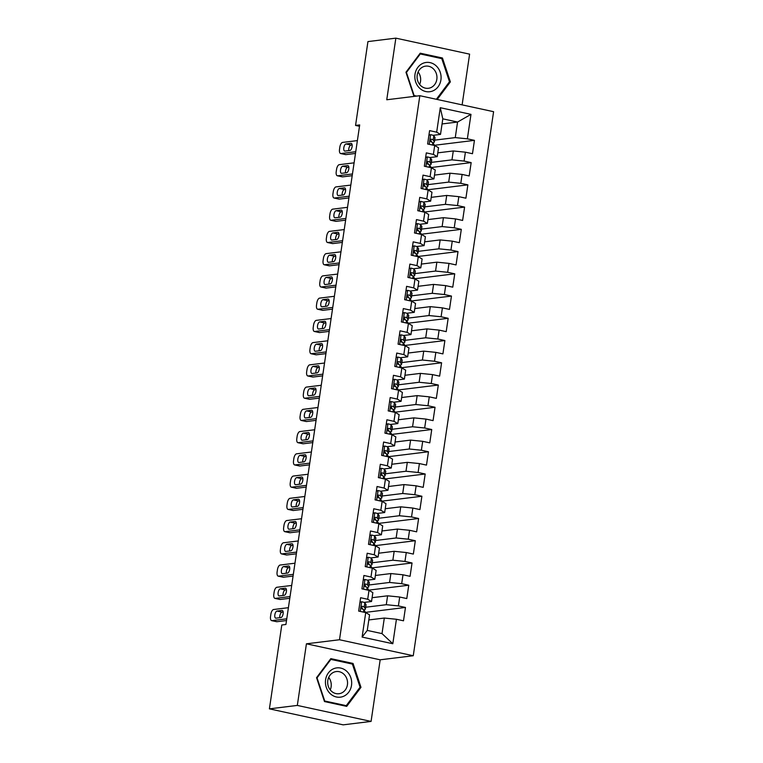 <?xml version="1.0" encoding="UTF-8"?>
<svg xmlns="http://www.w3.org/2000/svg" width="763" height="763" viewBox="0 0 763 763"><rect width="100%" height="100%" fill="white"/><g stroke="black" fill="none" stroke-linecap="round" stroke-linejoin="round"><path stroke-width="1.14" d="M462.12 104.865L469.607 54.144L395.854 38.15L367.938 41.584L355.558 125.437L359.487 126.286M413.26 655.741L493.594 111.694L419.841 95.699L339.497 639.747L413.26 655.741L380.174 659.804L306.421 643.81L297.322 705.422L371.076 721.416L380.174 659.804M371.076 721.416L343.159 724.85L269.406 708.856L297.322 705.422M392.811 643.734L362.11 637.076L365.725 612.613L369.559 614.844L367.261 630.419L382.015 633.614L392.811 643.734L396.426 619.27L403.503 620.805L405.468 607.453L398.391 605.927L399.707 597.028L406.784 598.564L408.758 585.211L401.681 583.676L402.988 574.787L410.065 576.323L412.039 562.97L404.962 561.434L406.278 552.536L413.355 554.072L415.32 540.729L408.243 539.193L409.559 530.295L416.636 531.83L418.61 518.487L411.534 516.952L412.85 508.053L419.927 509.589L421.891 496.246L414.814 494.71L416.131 485.812L423.207 487.347L425.182 474.004L418.105 472.469L419.412 463.57L426.488 465.106L428.463 451.763L421.386 450.227L422.702 441.329L429.779 442.864L431.744 429.521L424.667 427.986L425.983 419.087L433.06 420.623L435.034 407.28L427.957 405.744L429.264 396.846L436.341 398.381L438.315 385.029L431.238 383.493L432.554 374.604L439.631 376.14L441.596 362.787L434.519 361.252L435.835 352.363L442.912 353.889L444.886 340.546L437.809 339.01L439.126 330.112L446.202 331.647L448.167 318.305L441.09 316.769L442.406 307.87L449.483 309.406L451.458 296.063L444.381 294.528L445.687 285.629L452.764 287.165L454.738 273.822L447.662 272.286L448.978 263.388L456.055 264.923L458.019 251.58L450.943 250.045L452.259 241.146L459.336 242.682L461.31 229.339L454.233 227.803L455.54 218.905L462.616 220.44L464.591 207.097L457.514 205.562L458.83 196.663L465.907 198.199L467.872 184.846L460.795 183.32L462.111 174.422L469.188 175.957L471.162 162.605L464.085 161.069L465.401 152.18L472.478 153.716L474.443 140.363L433.909 145.352L433.994 144.636A17.358 2.356 8.4 0 0 433.909 144.331L433.766 145.313M442.054 123.949L457.562 122.042L470.981 114.364L440.28 107.707L436.674 132.171L429.598 130.635L427.623 143.988L434.7 145.514L433.384 154.412L426.307 152.877L424.342 166.229L431.419 167.765L430.103 176.654L423.026 175.128L421.052 188.471L428.129 190.006L426.813 198.905L419.736 197.369L417.771 210.712L424.848 212.248L423.532 221.146L416.455 219.61L414.481 232.953L421.558 234.489L420.251 243.387L413.174 241.852L411.2 255.195L418.277 256.73L416.96 265.629L409.884 264.093L407.919 277.436L414.996 278.972L413.68 287.87L406.603 286.335L404.628 299.678L411.705 301.213L410.399 310.112L403.322 308.576L401.348 321.919L408.424 323.455L407.108 332.353L400.031 330.818L398.067 344.161L405.143 345.696L403.827 354.595L396.75 353.059L394.776 366.412L401.853 367.947L400.537 376.836L393.46 375.301L391.495 388.653L398.572 390.189L397.256 399.078L390.179 397.552L388.205 410.895L395.282 412.43L393.975 421.329L386.898 419.793L384.924 433.136L392.001 434.672L390.685 443.57L383.608 442.035L381.643 455.377L388.72 456.913L387.404 465.811L380.327 464.276L378.353 477.619L385.429 479.154L384.123 488.053L377.046 486.517L375.072 499.86L382.149 501.396L380.832 510.294L373.756 508.759L371.791 522.102L378.868 523.637L377.551 532.536L370.475 531L368.5 544.343L375.577 545.879L374.261 554.777L367.184 553.242L365.219 566.594L372.296 568.12L370.98 577.019L363.903 575.483L361.929 588.836L369.006 590.371L367.699 599.26L360.622 597.725L358.648 611.077L365.725 612.613M470.981 114.364L467.366 138.828L474.443 140.363M269.406 708.856L281.785 625.002L285.925 624.487L359.697 124.922L355.558 125.437M437.781 152.858L453.289 150.96L451.973 159.849L431.372 162.385M465.401 152.18L453.289 150.96M464.085 161.069L451.973 159.849M440.28 107.707L442.807 118.837L440.509 134.412L433.05 135.328M436.674 132.171L440.509 134.412M434.5 175.099L450.008 173.201L448.692 182.099L428.091 184.627M462.111 174.422L450.008 173.201M460.795 183.32L448.692 182.099M434.7 145.514L438.534 147.755L437.228 156.653L429.769 157.569M433.384 154.412L437.228 156.653M431.219 197.35L446.717 195.442L445.411 204.341L424.8 206.868M458.83 196.663L446.717 195.442M457.514 205.562L445.411 204.341M431.419 167.765L435.253 169.996L433.937 178.895L426.488 179.81M430.103 176.654L433.937 178.895M427.929 219.591L443.437 217.684L442.12 226.582L421.519 229.11M455.54 218.905L443.437 217.684M454.233 227.803L442.12 226.582M428.129 190.006L431.972 192.238L430.656 201.136L423.198 202.052M426.813 198.905L430.656 201.136M424.648 241.833L440.156 239.925L438.839 248.824L418.238 251.351M452.259 241.146L440.156 239.925M450.943 250.045L438.839 248.824M424.848 212.248L428.682 214.479L427.366 223.378L419.917 224.293M423.532 221.146L427.366 223.378M421.357 264.074L436.865 262.167L435.549 271.065L414.948 273.593M448.978 263.388L436.865 262.167M447.662 272.286L435.549 271.065M421.558 234.489L425.401 236.73L424.085 245.619L416.627 246.535M420.251 243.387L424.085 245.619M418.076 286.316L433.584 284.408L432.268 293.307L411.667 295.834M445.687 285.629L433.584 284.408M444.381 294.528L432.268 293.307M418.277 256.73L422.111 258.972L420.804 267.861L413.346 268.786M416.96 265.629L420.804 267.861M414.795 308.557L430.294 306.65L428.987 315.548L408.377 318.085M442.406 307.87L430.294 306.65M441.09 316.769L428.987 315.548M414.996 278.972L418.83 281.213L417.514 290.112L410.065 291.027M413.68 287.87L417.514 290.112M411.505 330.799L427.013 328.891L425.697 337.79L405.096 340.327M439.126 330.112L427.013 328.891M437.809 339.01L425.697 337.79M411.705 301.213L415.549 303.455L414.233 312.353L406.774 313.269M410.399 310.112L414.233 312.353M408.224 353.04L423.732 351.133L422.416 360.031L401.815 362.568M435.835 352.363L423.732 351.133M434.519 361.252L422.416 360.031M408.424 323.455L412.258 325.696L410.952 334.595L403.493 335.51M407.108 332.353L410.952 334.595M404.943 375.282L420.442 373.384L419.135 382.273L398.524 384.81M432.554 374.604L420.442 373.384M431.238 383.493L419.135 382.273M405.143 345.696L408.978 347.938L407.661 356.836L400.213 357.752M403.827 354.595L407.661 356.836M401.653 397.523L417.161 395.625L415.845 404.524L395.244 407.051M429.264 396.846L417.161 395.625M427.957 405.744L415.845 404.524M401.853 367.947L405.697 370.179L404.38 379.077L396.922 379.993M400.537 376.836L404.38 379.077M398.372 419.774L413.88 417.866L412.564 426.765L391.963 429.292M425.983 419.087L413.88 417.866M424.667 427.986L412.564 426.765M398.572 390.189L402.406 392.42L401.09 401.319L393.641 402.235M397.256 399.078L401.09 401.319M395.081 442.015L410.589 440.108L409.273 449.006L388.672 451.534M422.702 441.329L410.589 440.108M421.386 450.227L409.273 449.006M395.282 412.43L399.125 414.662L397.809 423.56L390.351 424.476M393.975 421.329L397.809 423.56M391.8 464.257L407.308 462.349L405.992 471.248L385.391 473.775M419.412 463.57L407.308 462.349M418.105 472.469L405.992 471.248M392.001 434.672L395.835 436.903L394.528 445.802L387.07 446.717M390.685 443.57L394.528 445.802M388.52 486.498L404.018 484.591L402.711 493.489L382.101 496.017M416.131 485.812L404.018 484.591M414.814 494.71L402.711 493.489M388.72 456.913L392.554 459.154L391.238 468.043L383.789 468.959M387.404 465.811L391.238 468.043M385.229 508.74L400.737 506.832L399.421 515.731L378.82 518.258M412.85 508.053L400.737 506.832M411.534 516.952L399.421 515.731M385.429 479.154L389.273 481.396L387.957 490.285L380.499 491.21M384.123 488.053L387.957 490.285M381.948 530.981L397.456 529.074L396.14 537.972L375.539 540.509M409.559 530.295L397.456 529.074M408.243 539.193L396.14 537.972M382.149 501.396L385.983 503.637L384.676 512.536L377.218 513.451M380.832 510.294L384.676 512.536M378.667 553.223L394.166 551.315L392.859 560.214L372.249 562.751M406.278 552.536L394.166 551.315M404.962 561.434L392.859 560.214M378.868 523.637L382.702 525.879L381.386 534.777L373.937 535.693M377.551 532.536L381.386 534.777M375.377 575.464L390.885 573.566L389.569 582.455L368.968 584.992M402.988 574.787L390.885 573.566M401.681 583.676L389.569 582.455M375.577 545.879L379.421 548.12L378.105 557.019L370.646 557.934M374.261 554.777L378.105 557.019M372.096 597.706L387.604 595.808L386.288 604.697L365.687 607.234M399.707 597.028L387.604 595.808M398.391 605.927L386.288 604.697M372.296 568.12L376.13 570.362L374.814 579.26L367.365 580.176M370.98 577.019L374.814 579.26M368.806 619.947L384.314 618.049L382.015 633.614M396.426 619.27L384.314 618.049M369.006 590.371L372.849 592.603L371.533 601.502L364.075 602.417M367.699 599.26L371.533 601.502M306.421 643.81L339.497 639.747M395.854 38.15L386.755 99.762L419.841 95.699M434.652 140.144L455.263 137.607L457.562 122.042L442.807 118.837M362.11 637.076L367.261 630.419M467.366 138.828L455.263 137.607M330.827 658.631L316.55 677.687L324.485 701.559L346.698 706.376L360.975 687.32L353.04 663.448L330.827 658.631M437.209 99.467L450.38 81.879L442.445 58.007L420.232 53.191L405.954 72.247L413.889 96.119L414.795 96.319M405.468 607.453L364.933 612.441M408.758 585.211L368.214 590.2L368.3 589.484A17.358 2.356 8.4 0 0 368.214 589.179L368.071 590.161M412.039 562.97L371.505 567.949L371.591 567.243A17.358 2.356 8.4 0 0 371.505 566.938L371.352 567.92M415.32 540.729L374.786 545.707L374.871 545.001A17.358 2.356 8.4 0 0 374.786 544.696L374.643 545.679M418.61 518.487L378.076 523.466L378.152 522.76A17.358 2.356 8.4 0 0 378.066 522.455L377.923 523.437M421.891 496.246L381.357 501.224L381.443 500.518A17.358 2.356 8.4 0 0 381.357 500.213L381.214 501.196M425.182 474.004L384.638 478.983M428.463 451.763L387.928 456.741M431.744 429.521L391.209 434.5M435.034 407.28L394.49 412.258L394.576 411.543A17.358 2.356 8.4 0 0 394.49 411.247L394.347 412.22M438.315 385.029L397.781 390.017M441.596 362.787L401.061 367.776L401.147 367.06A17.358 2.356 8.4 0 0 401.061 366.755L400.918 367.737M444.886 340.546L404.352 345.525L404.428 344.819A17.358 2.356 8.4 0 0 404.342 344.514L404.199 345.496M448.167 318.305L407.633 323.283L407.719 322.577A17.358 2.356 8.4 0 0 407.633 322.272L407.49 323.254M451.458 296.063L410.914 301.042M454.738 273.822L414.204 278.8M458.019 251.58L417.485 256.559M461.31 229.339L420.766 234.317M464.591 207.097L424.056 212.076L424.142 211.361A17.358 2.356 8.4 0 0 424.056 211.065L423.904 212.038M467.872 184.846L427.337 189.834L427.423 189.119A17.358 2.356 8.4 0 0 427.337 188.823L427.194 189.796M471.162 162.605L430.628 167.593L430.704 166.878A17.358 2.356 8.4 0 0 430.618 166.572L430.475 167.555M350.808 663.724L353.04 663.448M359.888 687.453L360.975 687.32M440.213 58.284L442.445 58.007M449.283 82.013L450.38 81.879M286.764 618.812L271.952 620.634A4.54 1.993 -77.8 0 1 271.647 620.624A4.54 1.993 -77.8 0 1 270.541 616.437L270.865 614.215A4.54 1.993 -77.8 0 1 273.593 609.513L288.404 607.691M271.647 620.624L276.626 621.702A4.54 1.993 102.2 0 0 276.931 621.711L286.506 620.538M359.983 602.064L361.748 601.759A6.018 0.82 8.4 0 1 364.828 602.856L365.954 604.534A17.358 2.356 8.4 0 1 366.04 604.83L365.41 609.055A17.358 2.356 -171.6 0 0 365.324 608.76L364.209 607.081A6.018 0.82 -171.6 0 0 362.492 606.327L362.187 606.308M361.748 601.759L359.936 602.331M361.404 606.852L362.425 608.378A14.411 1.955 8.4 0 1 362.492 608.626A14.411 1.955 8.4 0 1 362.091 608.998A6.018 0.82 8.4 0 1 363.817 609.751L364.933 611.421A17.358 2.356 8.4 0 1 365.019 611.726L364.914 612.431M275.968 618.173A3.634 1.593 102.2 0 1 275.72 618.164A3.634 1.593 102.2 0 1 274.88 614.549A3.634 1.593 102.2 0 1 277.017 611.058L281.986 610.448A3.634 1.593 102.2 0 1 282.224 610.457A3.634 1.593 102.2 0 1 283.063 614.072A3.634 1.593 102.2 0 1 280.927 617.563L275.968 618.173M363.837 609.78A17.358 2.356 -171.6 0 0 365.41 609.055M361.872 606.404L362.492 606.327C360.994 606.862 360.861 607.758 362.101 608.998M279.792 617.706A3.634 1.593 102.2 0 1 280.298 614.12A3.634 1.593 102.2 0 1 282.005 612.136L283.149 612.002M290.045 596.571L275.233 598.392A4.54 1.993 -77.8 0 1 274.928 598.383A4.54 1.993 -77.8 0 1 273.822 594.196L274.155 591.974A4.54 1.993 -77.8 0 1 276.874 587.272L291.685 585.45M274.928 598.383L279.916 599.46A4.54 1.993 102.2 0 0 280.221 599.47L289.787 598.297M363.264 579.823L365.038 579.518A6.018 0.82 8.4 0 1 368.119 580.605L369.235 582.283A17.358 2.356 8.4 0 1 369.321 582.589L368.701 586.814A17.358 2.356 -171.6 0 0 368.615 586.518L367.489 584.84A6.018 0.82 -171.6 0 0 365.782 584.086L365.467 584.067M365.038 579.518L363.226 580.09M279.248 595.932A3.634 1.593 102.2 0 1 279.01 595.922A3.634 1.593 102.2 0 1 278.171 592.307A3.634 1.593 102.2 0 1 280.307 588.817L285.267 588.206A3.634 1.593 102.2 0 1 285.515 588.216A3.634 1.593 102.2 0 1 286.354 591.83A3.634 1.593 102.2 0 1 284.217 595.321L279.248 595.932M367.117 587.539A17.358 2.356 -171.6 0 0 368.701 586.814M364.695 584.611L365.706 586.137A14.411 1.955 8.4 0 1 365.782 586.385A14.411 1.955 8.4 0 1 365.382 586.757A6.018 0.82 8.4 0 1 367.098 587.5L368.214 589.179M365.153 584.162L365.782 584.086C364.285 584.62 364.151 585.507 365.382 586.757M283.073 595.464A3.634 1.593 102.2 0 1 283.578 591.878A3.634 1.593 102.2 0 1 285.286 589.894L286.43 589.761M293.335 574.329L278.524 576.151A4.54 1.993 -77.8 0 1 278.218 576.141A4.54 1.993 -77.8 0 1 277.112 571.954L277.436 569.732A4.54 1.993 -77.8 0 1 280.164 565.03L294.976 563.208M278.218 576.141L283.197 577.219A4.54 1.993 102.2 0 0 283.502 577.229L293.078 576.055M366.545 557.581L368.319 557.276A6.018 0.82 8.4 0 1 371.4 558.363L372.516 560.042A17.358 2.356 8.4 0 1 372.602 560.347L371.982 564.572A17.358 2.356 -171.6 0 0 371.896 564.267L370.78 562.589A6.018 0.82 -171.6 0 0 369.063 561.845L368.748 561.826M368.319 557.276L366.507 557.848M282.539 573.69A3.634 1.593 102.2 0 1 282.291 573.681A3.634 1.593 102.2 0 1 281.452 570.066A3.634 1.593 102.2 0 1 283.588 566.575L288.548 565.965A3.634 1.593 102.2 0 1 288.796 565.974A3.634 1.593 102.2 0 1 289.635 569.589A3.634 1.593 102.2 0 1 287.498 573.08L282.539 573.69M370.408 565.297A17.358 2.356 -171.6 0 0 371.982 564.572M367.976 562.369L368.987 563.895A14.411 1.955 8.4 0 1 369.063 564.143A14.411 1.955 8.4 0 1 368.663 564.515A6.018 0.82 8.4 0 1 370.379 565.259L371.505 566.938M368.434 561.921L369.063 561.845C367.566 562.379 367.432 563.266 368.672 564.515M286.354 573.223A3.634 1.593 102.2 0 1 286.869 569.637A3.634 1.593 102.2 0 1 288.576 567.653L289.711 567.51M333.927 668.607A14.755 13.105 83 0 0 326.268 687.329A14.755 13.105 83 0 0 343.188 696.457A14.755 13.105 83 0 0 350.846 677.735A14.755 13.105 83 0 0 333.927 668.607M334.108 672.098A11.168 9.919 83 0 0 327.976 685.079A11.168 9.919 83 0 0 338.972 693.729A11.168 9.919 83 0 0 341.118 693.185A11.168 9.919 83 0 0 347.251 680.215A11.168 9.919 83 0 0 336.254 671.564A11.168 9.919 83 0 0 334.108 672.098M360.079 687.196L346.249 705.661L324.723 700.997L317.036 677.859L330.865 659.404L352.392 664.068L360.079 687.196M344.428 705.88L346.249 705.661M330.188 659.48L330.865 659.404M330.236 689.876A11.168 9.919 83 0 0 328.7 677.42M423.331 63.167A14.755 13.105 83 0 0 415.673 81.889A14.755 13.105 83 0 0 432.592 91.016A14.755 13.105 83 0 0 440.251 72.294A14.755 13.105 83 0 0 423.331 63.167M423.513 66.667A11.168 9.919 83 0 0 417.38 79.638A11.168 9.919 83 0 0 428.377 88.289A11.168 9.919 83 0 0 430.523 87.755A11.168 9.919 83 0 0 436.655 74.774A11.168 9.919 83 0 0 425.659 66.123A11.168 9.919 83 0 0 423.513 66.667M416.617 96.09L414.128 95.556L406.441 72.428L420.27 53.963L441.787 58.627L449.483 81.755L436.36 99.276M419.593 54.039L420.27 53.963M419.64 84.435A11.168 9.919 83 0 0 418.105 71.98M296.616 552.088L281.805 553.909A4.54 1.993 -77.8 0 1 281.499 553.89A4.54 1.993 -77.8 0 1 280.393 549.713L280.727 547.491A4.54 1.993 -77.8 0 1 283.445 542.789L298.257 540.967M281.499 553.89L286.487 554.978A4.54 1.993 102.2 0 0 286.793 554.987L296.359 553.814M369.836 535.34L371.6 535.035A6.018 0.82 8.4 0 1 374.681 536.122L375.806 537.801A17.358 2.356 8.4 0 1 375.892 538.106L375.262 542.331A17.358 2.356 -171.6 0 0 375.177 542.026L374.061 540.347A6.018 0.82 -171.6 0 0 372.344 539.603L372.039 539.575M371.6 535.035L369.797 535.607M285.82 551.449A3.634 1.593 102.2 0 1 285.581 551.439A3.634 1.593 102.2 0 1 284.742 547.824A3.634 1.593 102.2 0 1 286.869 544.334L291.838 543.723A3.634 1.593 102.2 0 1 292.076 543.733A3.634 1.593 102.2 0 1 292.916 547.348A3.634 1.593 102.2 0 1 290.789 550.838L285.82 551.449M373.689 543.056A17.358 2.356 -171.6 0 0 375.262 542.331M371.266 540.128L372.277 541.654A14.411 1.955 8.4 0 1 372.344 541.902A14.411 1.955 8.4 0 1 371.953 542.274A6.018 0.82 8.4 0 1 373.67 543.018L374.786 544.696M371.724 539.679L372.344 539.603C370.847 540.137 370.723 541.024 371.953 542.274M289.644 550.981A3.634 1.593 102.2 0 1 290.15 547.395A3.634 1.593 102.2 0 1 291.857 545.411L293.002 545.268M299.897 529.846L285.085 531.668A4.54 1.993 -77.8 0 1 284.78 531.649A4.54 1.993 -77.8 0 1 283.674 527.471L284.008 525.249A4.54 1.993 -77.8 0 1 286.735 520.547L301.538 518.726M284.78 531.649L289.768 532.736A4.54 1.993 102.2 0 0 290.074 532.746L299.649 531.573M373.117 513.098L374.891 512.793A6.018 0.82 8.4 0 1 377.971 513.88L379.087 515.559A17.358 2.356 8.4 0 1 379.173 515.864L378.553 520.089A17.358 2.356 -171.6 0 0 378.467 519.784L377.342 518.106A6.018 0.82 -171.6 0 0 375.634 517.362L375.32 517.333M374.891 512.793L373.078 513.365M289.11 529.207A3.634 1.593 102.2 0 1 288.862 529.198A3.634 1.593 102.2 0 1 288.023 525.583A3.634 1.593 102.2 0 1 290.159 522.092L295.119 521.482A3.634 1.593 102.2 0 1 295.367 521.491A3.634 1.593 102.2 0 1 296.206 525.106A3.634 1.593 102.2 0 1 294.07 528.597L289.11 529.207M374.547 517.886L375.558 519.403A14.411 1.955 8.4 0 1 375.634 519.66A14.411 1.955 8.4 0 1 375.234 520.032A6.018 0.82 8.4 0 1 376.951 520.776A17.358 2.356 -171.6 0 0 378.553 520.089M376.598 523.151L376.951 520.776L378.066 522.455M375.005 517.438L375.634 517.362C374.137 517.896 374.004 518.783 375.234 520.032M292.925 528.74A3.634 1.593 102.2 0 1 293.431 525.154A3.634 1.593 102.2 0 1 295.138 523.17L296.282 523.027M303.188 507.605L288.376 509.426A4.54 1.993 -77.8 0 1 288.071 509.407A4.54 1.993 -77.8 0 1 286.964 505.23L287.289 503.008A4.54 1.993 -77.8 0 1 290.016 498.306L304.828 496.484M288.071 509.407L293.049 510.495A4.54 1.993 102.2 0 0 293.354 510.504L302.93 509.331M376.397 490.847L378.171 490.552A6.018 0.82 8.4 0 1 381.252 491.639L382.377 493.318A17.358 2.356 8.4 0 1 382.463 493.623L381.834 497.848A17.358 2.356 -171.6 0 0 381.748 497.543L380.632 495.864A6.018 0.82 -171.6 0 0 378.915 495.12L378.601 495.092M378.171 490.552L376.359 491.124M292.391 506.966A3.634 1.593 102.2 0 1 292.143 506.956A3.634 1.593 102.2 0 1 291.304 503.342A3.634 1.593 102.2 0 1 293.44 499.851L298.4 499.24A3.634 1.593 102.2 0 1 298.648 499.25A3.634 1.593 102.2 0 1 299.487 502.865A3.634 1.593 102.2 0 1 297.351 506.355L292.391 506.966M380.26 498.573A17.358 2.356 -171.6 0 0 381.834 497.848M377.828 495.645L378.849 497.161A14.411 1.955 8.4 0 1 378.915 497.419A14.411 1.955 8.4 0 1 378.515 497.781M378.295 495.197L378.915 495.12C377.418 495.654 377.284 496.541 378.524 497.791A6.018 0.82 8.4 0 1 380.232 498.535L381.357 500.213M296.216 506.498A3.634 1.593 102.2 0 1 296.721 502.912A3.634 1.593 102.2 0 1 298.428 500.929L299.563 500.786M306.468 485.363L291.657 487.185A4.54 1.993 -77.8 0 1 291.352 487.166A4.54 1.993 -77.8 0 1 290.245 482.989L290.579 480.766A4.54 1.993 -77.8 0 1 293.297 476.055L308.109 474.243M291.352 487.166L296.34 488.253A4.54 1.993 102.2 0 0 296.645 488.263L306.211 487.09M379.688 468.606L381.462 468.31A6.018 0.82 8.4 0 1 384.542 469.398L385.658 471.076A17.358 2.356 8.4 0 1 385.744 471.381L385.115 475.607A17.358 2.356 -171.6 0 0 385.029 475.301L383.913 473.623A6.018 0.82 -171.6 0 0 382.196 472.879L381.891 472.85M381.462 468.31L379.65 468.883M381.119 473.403L382.129 474.92A14.411 1.955 8.4 0 1 382.196 475.177A14.411 1.955 8.4 0 1 381.805 475.54A6.018 0.82 8.4 0 1 383.522 476.293L384.638 477.972A17.358 2.356 8.4 0 1 384.724 478.277L384.619 478.983M295.672 484.724A3.634 1.593 102.2 0 1 295.434 484.715A3.634 1.593 102.2 0 1 294.594 481.1A3.634 1.593 102.2 0 1 296.731 477.6L301.69 476.989A3.634 1.593 102.2 0 1 301.929 477.009A3.634 1.593 102.2 0 1 302.768 480.623A3.634 1.593 102.2 0 1 300.641 484.114L295.672 484.724M383.541 476.331A17.358 2.356 -171.6 0 0 385.115 475.607M381.576 472.955L382.196 472.879C380.699 473.413 380.575 474.3 381.805 475.54M299.497 484.247A3.634 1.593 102.2 0 1 300.002 480.671A3.634 1.593 102.2 0 1 301.709 478.687L302.854 478.544M309.749 463.122L294.938 464.934A4.54 1.993 -77.8 0 1 294.632 464.925A4.54 1.993 -77.8 0 1 293.536 460.747L293.86 458.515A4.54 1.993 -77.8 0 1 296.588 453.813L311.399 452.001M294.632 464.925L299.621 466.002A4.54 1.993 102.2 0 0 299.926 466.021L309.501 464.839M382.969 446.365L384.743 446.069A6.018 0.82 8.4 0 1 387.823 447.156L388.939 448.835A17.358 2.356 8.4 0 1 389.025 449.14L388.405 453.365A17.358 2.356 -171.6 0 0 388.319 453.06L387.194 451.381A6.018 0.82 -171.6 0 0 385.487 450.637L385.172 450.609M384.743 446.069L382.931 446.641M384.399 451.162L385.41 452.678A14.411 1.955 8.4 0 1 385.487 452.936A14.411 1.955 8.4 0 1 385.086 453.298A6.018 0.82 8.4 0 1 386.803 454.052L387.928 455.73A17.358 2.356 8.4 0 1 388.014 456.036L387.909 456.732M298.962 462.483A3.634 1.593 102.2 0 1 298.714 462.473A3.634 1.593 102.2 0 1 297.875 458.849A3.634 1.593 102.2 0 1 300.012 455.358L304.971 454.748A3.634 1.593 102.2 0 1 305.219 454.758A3.634 1.593 102.2 0 1 306.058 458.382A3.634 1.593 102.2 0 1 303.922 461.873L298.962 462.483M386.831 454.09A17.358 2.356 -171.6 0 0 388.405 453.365M384.857 450.714L385.487 450.637C383.989 451.171 383.856 452.058 385.096 453.298M302.777 462.006A3.634 1.593 102.2 0 1 303.283 458.429A3.634 1.593 102.2 0 1 304.99 456.446L306.135 456.303M313.04 440.88L298.228 442.693A4.54 1.993 -77.8 0 1 297.923 442.683A4.54 1.993 -77.8 0 1 296.817 438.506L297.141 436.274A4.54 1.993 -77.8 0 1 299.869 431.572L314.68 429.75M297.923 442.683L302.901 443.761A4.54 1.993 102.2 0 0 303.207 443.78L312.782 442.597M386.259 424.123L388.024 423.827A6.018 0.82 8.4 0 1 391.104 424.915L392.23 426.593A17.358 2.356 8.4 0 1 392.316 426.899L391.686 431.124A17.358 2.356 -171.6 0 0 391.6 430.818L390.484 429.14A6.018 0.82 -171.6 0 0 388.768 428.386L388.462 428.367M388.024 423.827L386.212 424.4M387.68 428.92L388.701 430.437A14.411 1.955 8.4 0 1 388.768 430.685A14.411 1.955 8.4 0 1 388.367 431.057A6.018 0.82 8.4 0 1 390.093 431.81L391.209 433.489A17.358 2.356 8.4 0 1 391.295 433.794L391.19 434.49M302.243 440.232A3.634 1.593 102.2 0 1 301.995 440.222A3.634 1.593 102.2 0 1 301.156 436.608A3.634 1.593 102.2 0 1 303.293 433.117L308.262 432.507A3.634 1.593 102.2 0 1 308.5 432.516A3.634 1.593 102.2 0 1 309.339 436.131A3.634 1.593 102.2 0 1 307.203 439.631L302.243 440.232M390.112 431.839A17.358 2.356 -171.6 0 0 391.686 431.124M388.148 428.463L388.768 428.386C387.27 428.92 387.137 429.817 388.377 431.057M306.068 439.765A3.634 1.593 102.2 0 1 306.573 436.188A3.634 1.593 102.2 0 1 308.281 434.204L309.425 434.061M316.321 418.629L301.509 420.451A4.54 1.993 -77.8 0 1 301.204 420.442A4.54 1.993 -77.8 0 1 300.097 416.255L300.431 414.032A4.54 1.993 -77.8 0 1 303.149 409.33L317.961 407.509M301.204 420.442L306.192 421.519A4.54 1.993 102.2 0 0 306.497 421.538L316.063 420.356M389.54 401.882L391.314 401.586A6.018 0.82 8.4 0 1 394.395 402.673L395.511 404.352A17.358 2.356 8.4 0 1 395.596 404.648L394.976 408.882A17.358 2.356 -171.6 0 0 394.891 408.577L393.765 406.898A6.018 0.82 -171.6 0 0 392.058 406.145L391.743 406.126M391.314 401.586L389.502 402.149M305.524 417.99A3.634 1.593 102.2 0 1 305.286 417.981A3.634 1.593 102.2 0 1 304.447 414.366A3.634 1.593 102.2 0 1 306.583 410.875L311.542 410.265A3.634 1.593 102.2 0 1 311.79 410.275A3.634 1.593 102.2 0 1 312.63 413.889A3.634 1.593 102.2 0 1 310.493 417.38L305.524 417.99M390.971 406.679L391.982 408.195A14.411 1.955 8.4 0 1 392.058 408.443A14.411 1.955 8.4 0 1 391.657 408.815A6.018 0.82 8.4 0 1 393.374 409.569A17.358 2.356 -171.6 0 0 394.976 408.882M393.021 411.934L393.374 409.569L394.49 411.247M391.429 406.221L392.058 406.145C390.561 406.679 390.427 407.576 391.657 408.815M309.349 417.523A3.634 1.593 102.2 0 1 309.854 413.937A3.634 1.593 102.2 0 1 311.562 411.953L312.706 411.82M319.611 396.388L304.799 398.21A4.54 1.993 -77.8 0 1 304.494 398.2A4.54 1.993 -77.8 0 1 303.388 394.013L303.712 391.791A4.54 1.993 -77.8 0 1 306.44 387.089L321.252 385.267M304.494 398.2L309.473 399.278A4.54 1.993 102.2 0 0 309.778 399.287L319.354 398.114M392.821 379.64L394.595 379.335A6.018 0.82 8.4 0 1 397.676 380.432L398.791 382.11A17.358 2.356 8.4 0 1 398.877 382.406L398.257 386.631A17.358 2.356 -171.6 0 0 398.172 386.336L397.056 384.657A6.018 0.82 -171.6 0 0 395.339 383.903L395.024 383.884M394.595 379.335L392.783 379.907M394.252 384.428L395.263 385.954A14.411 1.955 8.4 0 1 395.339 386.202A14.411 1.955 8.4 0 1 394.938 386.574A6.018 0.82 8.4 0 1 396.655 387.327L397.781 388.996A17.358 2.356 8.4 0 1 397.866 389.302L397.761 390.007M308.815 395.749A3.634 1.593 102.2 0 1 308.567 395.739A3.634 1.593 102.2 0 1 307.727 392.125A3.634 1.593 102.2 0 1 309.864 388.634L314.823 388.024A3.634 1.593 102.2 0 1 315.071 388.033A3.634 1.593 102.2 0 1 315.911 391.648A3.634 1.593 102.2 0 1 313.774 395.139L308.815 395.749M396.684 387.356A17.358 2.356 -171.6 0 0 398.257 386.631M394.709 383.98L395.339 383.903C393.842 384.438 393.708 385.334 394.948 386.574M312.63 395.282A3.634 1.593 102.2 0 1 313.145 391.696A3.634 1.593 102.2 0 1 314.852 389.712L315.987 389.578M322.892 374.147L308.08 375.968A4.54 1.993 -77.8 0 1 307.775 375.959A4.54 1.993 -77.8 0 1 306.669 371.772L307.003 369.55A4.54 1.993 -77.8 0 1 309.721 364.848L324.533 363.026M307.775 375.959L312.763 377.036A4.54 1.993 102.2 0 0 313.068 377.046L322.635 375.873M396.111 357.399L397.876 357.094A6.018 0.82 8.4 0 1 400.956 358.181L402.082 359.859A17.358 2.356 8.4 0 1 402.168 360.165L401.538 364.39A17.358 2.356 -171.6 0 0 401.452 364.094L400.337 362.415A6.018 0.82 -171.6 0 0 398.62 361.662L398.315 361.643M397.876 357.094L396.073 357.666M312.096 373.508A3.634 1.593 102.2 0 1 311.857 373.498A3.634 1.593 102.2 0 1 311.018 369.883A3.634 1.593 102.2 0 1 313.145 366.393L318.114 365.782A3.634 1.593 102.2 0 1 318.352 365.792A3.634 1.593 102.2 0 1 319.192 369.406A3.634 1.593 102.2 0 1 317.065 372.897L312.096 373.508M397.542 362.187L398.553 363.713A14.411 1.955 8.4 0 1 398.62 363.961A14.411 1.955 8.4 0 1 398.229 364.332A6.018 0.82 8.4 0 1 399.946 365.076A17.358 2.356 -171.6 0 0 401.538 364.39M399.593 367.451L399.946 365.076L401.061 366.755M398 361.738L398.62 361.662C397.122 362.196 396.998 363.083 398.229 364.332M315.92 373.04A3.634 1.593 102.2 0 1 316.426 369.454A3.634 1.593 102.2 0 1 318.133 367.47L319.277 367.337M326.173 351.905L311.361 353.727A4.54 1.993 -77.8 0 1 311.056 353.717A4.54 1.993 -77.8 0 1 309.95 349.53L310.283 347.308A4.54 1.993 -77.8 0 1 313.011 342.606L327.813 340.784M311.056 353.717L316.044 354.795A4.54 1.993 102.2 0 0 316.349 354.805L325.925 353.631M399.392 335.157L401.166 334.852A6.018 0.82 8.4 0 1 404.247 335.939L405.363 337.618A17.358 2.356 8.4 0 1 405.449 337.923L404.829 342.148A17.358 2.356 -171.6 0 0 404.743 341.843L403.617 340.164A6.018 0.82 -171.6 0 0 401.91 339.421L401.596 339.401M401.166 334.852L399.354 335.424M315.386 351.266A3.634 1.593 102.2 0 1 315.138 351.257A3.634 1.593 102.2 0 1 314.299 347.642A3.634 1.593 102.2 0 1 316.435 344.151L321.395 343.541A3.634 1.593 102.2 0 1 321.643 343.55A3.634 1.593 102.2 0 1 322.482 347.165A3.634 1.593 102.2 0 1 320.346 350.656L315.386 351.266M403.255 342.873A17.358 2.356 -171.6 0 0 404.829 342.148M400.823 339.945L401.834 341.471A14.411 1.955 8.4 0 1 401.91 341.719A14.411 1.955 8.4 0 1 401.51 342.091A6.018 0.82 8.4 0 1 403.226 342.835L404.342 344.514M401.281 339.497L401.91 339.421C400.413 339.955 400.279 340.842 401.51 342.091M319.201 350.799A3.634 1.593 102.2 0 1 319.707 347.213A3.634 1.593 102.2 0 1 321.414 345.229L322.558 345.086M329.463 329.664L314.652 331.485A4.54 1.993 -77.8 0 1 314.346 331.466A4.54 1.993 -77.8 0 1 313.24 327.289L313.564 325.067A4.54 1.993 -77.8 0 1 316.292 320.365L331.104 318.543M314.346 331.466L319.325 332.554A4.54 1.993 102.2 0 0 319.63 332.563L329.206 331.39M402.673 312.916L404.447 312.611A6.018 0.82 8.4 0 1 407.528 313.698L408.653 315.377A17.358 2.356 8.4 0 1 408.739 315.682L408.11 319.907A17.358 2.356 -171.6 0 0 408.024 319.602L406.908 317.923A6.018 0.82 -171.6 0 0 405.191 317.179L404.876 317.15M404.447 312.611L402.635 313.183M318.667 329.025A3.634 1.593 102.2 0 1 318.419 329.015A3.634 1.593 102.2 0 1 317.58 325.4A3.634 1.593 102.2 0 1 319.716 321.91L324.676 321.299A3.634 1.593 102.2 0 1 324.924 321.309A3.634 1.593 102.2 0 1 325.763 324.924A3.634 1.593 102.2 0 1 323.626 328.414L318.667 329.025M406.536 320.632A17.358 2.356 -171.6 0 0 408.11 319.907M404.104 317.704L405.124 319.23A14.411 1.955 8.4 0 1 405.191 319.478A14.411 1.955 8.4 0 1 404.791 319.85M404.571 317.255L405.191 317.179C403.694 317.713 403.56 318.6 404.8 319.85A6.018 0.82 8.4 0 1 406.507 320.594L407.633 322.272M322.491 328.557A3.634 1.593 102.2 0 1 322.997 324.971A3.634 1.593 102.2 0 1 324.704 322.987L325.839 322.844M332.744 307.422L317.933 309.244A4.54 1.993 -77.8 0 1 317.627 309.225A4.54 1.993 -77.8 0 1 316.521 305.047L316.855 302.825A4.54 1.993 -77.8 0 1 319.573 298.123L334.385 296.302M317.627 309.225L322.615 310.312A4.54 1.993 102.2 0 0 322.921 310.322L332.487 309.149M405.964 290.665L407.738 290.369A6.018 0.82 8.4 0 1 410.818 291.456L411.934 293.135A17.358 2.356 8.4 0 1 412.02 293.44L411.391 297.665A17.358 2.356 -171.6 0 0 411.305 297.36L410.189 295.682A6.018 0.82 -171.6 0 0 408.472 294.938L408.167 294.909M407.738 290.369L405.926 290.941M407.394 295.462L408.405 296.979A14.411 1.955 8.4 0 1 408.472 297.236A14.411 1.955 8.4 0 1 408.081 297.608A6.018 0.82 8.4 0 1 409.798 298.352L410.914 300.031A17.358 2.356 8.4 0 1 410.999 300.336L410.895 301.042M321.948 306.783A3.634 1.593 102.2 0 1 321.709 306.774A3.634 1.593 102.2 0 1 320.87 303.159A3.634 1.593 102.2 0 1 323.007 299.668L327.966 299.058A3.634 1.593 102.2 0 1 328.204 299.067A3.634 1.593 102.2 0 1 329.044 302.682A3.634 1.593 102.2 0 1 326.917 306.173L321.948 306.783M409.817 298.39A17.358 2.356 -171.6 0 0 411.391 297.665M407.852 295.014L408.472 294.938C406.975 295.472 406.851 296.359 408.081 297.608M325.772 306.316A3.634 1.593 102.2 0 1 326.278 302.73A3.634 1.593 102.2 0 1 327.985 300.746L329.13 300.603M336.025 285.181L321.213 287.002A4.54 1.993 -77.8 0 1 320.908 286.983A4.54 1.993 -77.8 0 1 319.811 282.806L320.136 280.584A4.54 1.993 -77.8 0 1 322.863 275.882L337.675 274.06M320.908 286.983L325.896 288.071A4.54 1.993 102.2 0 0 326.202 288.08L335.777 286.907M409.245 268.423L411.019 268.128A6.018 0.82 8.4 0 1 414.099 269.215L415.215 270.894A17.358 2.356 8.4 0 1 415.301 271.199L414.681 275.424A17.358 2.356 -171.6 0 0 414.595 275.119L413.47 273.44A6.018 0.82 -171.6 0 0 411.762 272.696L411.448 272.668M411.019 268.128L409.206 268.7M410.675 273.221L411.686 274.737A14.411 1.955 8.4 0 1 411.762 274.995A14.411 1.955 8.4 0 1 411.362 275.357A6.018 0.82 8.4 0 1 413.079 276.111L414.204 277.789A17.358 2.356 8.4 0 1 414.29 278.094L414.185 278.8M325.238 284.542A3.634 1.593 102.2 0 1 324.99 284.532A3.634 1.593 102.2 0 1 324.151 280.918A3.634 1.593 102.2 0 1 326.287 277.417L331.247 276.816A3.634 1.593 102.2 0 1 331.495 276.826A3.634 1.593 102.2 0 1 332.334 280.441A3.634 1.593 102.2 0 1 330.198 283.931L325.238 284.542M413.107 276.149A17.358 2.356 -171.6 0 0 414.681 275.424M411.133 272.772L411.762 272.696C410.265 273.23 410.132 274.117 411.371 275.367M329.053 284.074A3.634 1.593 102.2 0 1 329.559 280.488A3.634 1.593 102.2 0 1 331.266 278.505L332.41 278.361M339.316 262.939L324.504 264.751A4.54 1.993 -77.8 0 1 324.199 264.742A4.54 1.993 -77.8 0 1 323.092 260.565L323.417 258.342A4.54 1.993 -77.8 0 1 326.144 253.631L340.956 251.819M324.199 264.742L329.177 265.82A4.54 1.993 102.2 0 0 329.482 265.839L339.058 264.666M412.535 246.182L414.299 245.886A6.018 0.82 8.4 0 1 417.38 246.974L418.505 248.652A17.358 2.356 8.4 0 1 418.591 248.957L417.962 253.182A17.358 2.356 -171.6 0 0 417.876 252.877L416.76 251.199A6.018 0.82 -171.6 0 0 415.043 250.455L414.738 250.426M414.299 245.886L412.487 246.459M413.956 250.979L414.977 252.496A14.411 1.955 8.4 0 1 415.043 252.753A14.411 1.955 8.4 0 1 414.643 253.116A6.018 0.82 8.4 0 1 416.369 253.869L417.485 255.548A17.358 2.356 8.4 0 1 417.571 255.853L417.466 256.559M328.519 262.3A3.634 1.593 102.2 0 1 328.271 262.291A3.634 1.593 102.2 0 1 327.432 258.667A3.634 1.593 102.2 0 1 329.568 255.176L334.537 254.565A3.634 1.593 102.2 0 1 334.776 254.584A3.634 1.593 102.2 0 1 335.615 258.199A3.634 1.593 102.2 0 1 333.479 261.69L328.519 262.3M416.388 253.907A17.358 2.356 -171.6 0 0 417.962 253.182M414.423 250.531L415.043 250.455C413.546 250.989 413.412 251.876 414.652 253.116M332.344 261.823A3.634 1.593 102.2 0 1 332.849 258.247A3.634 1.593 102.2 0 1 334.556 256.263L335.701 256.12M342.597 240.698L327.785 242.51A4.54 1.993 -77.8 0 1 327.48 242.5A4.54 1.993 -77.8 0 1 326.373 238.323L326.707 236.091A4.54 1.993 -77.8 0 1 329.425 231.389L344.237 229.577M327.48 242.5L332.468 243.578A4.54 1.993 102.2 0 0 332.773 243.597L342.339 242.415M415.816 223.941L417.59 223.645A6.018 0.82 8.4 0 1 420.671 224.732L421.786 226.411A17.358 2.356 8.4 0 1 421.872 226.716L421.252 230.941A17.358 2.356 -171.6 0 0 421.166 230.636L420.041 228.957A6.018 0.82 -171.6 0 0 418.334 228.204L418.019 228.185M417.59 223.645L415.778 224.217M417.247 228.738L418.258 230.254A14.411 1.955 8.4 0 1 418.334 230.512A14.411 1.955 8.4 0 1 417.933 230.874A6.018 0.82 8.4 0 1 419.65 231.628L420.766 233.306A17.358 2.356 8.4 0 1 420.852 233.612L420.747 234.308M331.8 240.059A3.634 1.593 102.2 0 1 331.562 240.04A3.634 1.593 102.2 0 1 330.722 236.425A3.634 1.593 102.2 0 1 332.859 232.934L337.818 232.324A3.634 1.593 102.2 0 1 338.066 232.333A3.634 1.593 102.2 0 1 338.906 235.958A3.634 1.593 102.2 0 1 336.769 239.448L331.8 240.059M419.669 231.666A17.358 2.356 -171.6 0 0 421.252 230.941M417.704 228.29L418.334 228.204C416.836 228.747 416.703 229.634 417.933 230.874M335.625 239.582A3.634 1.593 102.2 0 1 336.13 236.005A3.634 1.593 102.2 0 1 337.837 234.022L338.982 233.879M345.887 218.447L331.075 220.269A4.54 1.993 -77.8 0 1 330.77 220.259A4.54 1.993 -77.8 0 1 329.664 216.082L329.988 213.85A4.54 1.993 -77.8 0 1 332.716 209.148L347.527 207.326M330.77 220.259L335.749 221.337A4.54 1.993 102.2 0 0 336.054 221.356L345.629 220.173M419.097 201.699L420.871 201.403A6.018 0.82 8.4 0 1 423.951 202.491L425.067 204.169A17.358 2.356 8.4 0 1 425.153 204.474L424.533 208.7A17.358 2.356 -171.6 0 0 424.447 208.394L423.331 206.716A6.018 0.82 -171.6 0 0 421.615 205.962L421.3 205.943M420.871 201.403L419.059 201.966M335.091 217.808A3.634 1.593 102.2 0 1 334.843 217.798A3.634 1.593 102.2 0 1 334.003 214.184A3.634 1.593 102.2 0 1 336.14 210.693L341.099 210.083A3.634 1.593 102.2 0 1 341.347 210.092A3.634 1.593 102.2 0 1 342.186 213.707A3.634 1.593 102.2 0 1 340.05 217.207L335.091 217.808M420.527 206.496L421.538 208.013A14.411 1.955 8.4 0 1 421.615 208.261A14.411 1.955 8.4 0 1 421.214 208.633A6.018 0.82 8.4 0 1 422.931 209.386A17.358 2.356 -171.6 0 0 424.533 208.7M422.588 211.752L422.931 209.386L424.056 211.065M420.985 206.039L421.615 205.962C420.117 206.496 419.984 207.393 421.224 208.633M338.906 217.341A3.634 1.593 102.2 0 1 339.421 213.764A3.634 1.593 102.2 0 1 341.128 211.78L342.263 211.637M349.168 196.205L334.356 198.027A4.54 1.993 -77.8 0 1 334.051 198.018A4.54 1.993 -77.8 0 1 332.945 193.831L333.278 191.608A4.54 1.993 -77.8 0 1 335.997 186.906L350.808 185.085M334.051 198.018L339.039 199.095A4.54 1.993 102.2 0 0 339.344 199.114L348.91 197.932M422.387 179.458L424.152 179.162A6.018 0.82 8.4 0 1 427.232 180.249L428.358 181.928A17.358 2.356 8.4 0 1 428.444 182.223L427.814 186.458A17.358 2.356 -171.6 0 0 427.728 186.153L426.612 184.474A6.018 0.82 -171.6 0 0 424.896 183.721L424.59 183.702M424.152 179.162L422.349 179.725M338.371 195.566A3.634 1.593 102.2 0 1 338.133 195.557A3.634 1.593 102.2 0 1 337.294 191.942A3.634 1.593 102.2 0 1 339.421 188.451L344.39 187.841A3.634 1.593 102.2 0 1 344.628 187.851A3.634 1.593 102.2 0 1 345.467 191.465A3.634 1.593 102.2 0 1 343.34 194.956L338.371 195.566M426.24 187.173A17.358 2.356 -171.6 0 0 427.814 186.458M423.818 184.245L424.829 185.771A14.411 1.955 8.4 0 1 424.896 186.019A14.411 1.955 8.4 0 1 424.505 186.391A6.018 0.82 8.4 0 1 426.221 187.145L427.337 188.823M424.276 183.797L424.896 183.721C423.398 184.255 423.274 185.151 424.505 186.391M342.196 195.099A3.634 1.593 102.2 0 1 342.701 191.513A3.634 1.593 102.2 0 1 344.409 189.529L345.553 189.396M352.449 173.964L337.637 175.786A4.54 1.993 -77.8 0 1 337.332 175.776A4.54 1.993 -77.8 0 1 336.225 171.589L336.559 169.367A4.54 1.993 -77.8 0 1 339.287 164.665L354.089 162.843M337.332 175.776L342.32 176.854A4.54 1.993 102.2 0 0 342.625 176.863L352.201 175.69M425.668 157.216L427.442 156.911A6.018 0.82 8.4 0 1 430.523 158.008L431.639 159.677A17.358 2.356 8.4 0 1 431.724 159.982L431.105 164.207A17.358 2.356 -171.6 0 0 431.019 163.911L429.893 162.233A6.018 0.82 -171.6 0 0 428.186 161.479L427.871 161.46M427.442 156.911L425.63 157.483M341.662 173.325A3.634 1.593 102.2 0 1 341.414 173.315A3.634 1.593 102.2 0 1 340.575 169.701A3.634 1.593 102.2 0 1 342.711 166.21L347.67 165.6A3.634 1.593 102.2 0 1 347.918 165.609A3.634 1.593 102.2 0 1 348.758 169.224A3.634 1.593 102.2 0 1 346.621 172.715L341.662 173.325M429.531 164.932A17.358 2.356 -171.6 0 0 431.105 164.207M427.099 162.004L428.11 163.53A14.411 1.955 8.4 0 1 428.186 163.778A14.411 1.955 8.4 0 1 427.785 164.15A6.018 0.82 8.4 0 1 429.502 164.894L430.618 166.572M427.557 161.556L428.186 161.479C426.689 162.014 426.555 162.91 427.785 164.15M345.477 172.858A3.634 1.593 102.2 0 1 345.982 169.272A3.634 1.593 102.2 0 1 347.69 167.288L348.834 167.154M355.739 151.723L340.927 153.544A4.54 1.993 -77.8 0 1 340.622 153.535A4.54 1.993 -77.8 0 1 339.516 149.348L339.84 147.125A4.54 1.993 -77.8 0 1 342.568 142.423L357.38 140.602M340.622 153.535L345.601 154.612A4.54 1.993 102.2 0 0 345.906 154.622L355.482 153.449M428.949 134.975L430.723 134.669A6.018 0.82 8.4 0 1 433.804 135.757L434.929 137.435A17.358 2.356 8.4 0 1 435.015 137.741L434.385 141.966A17.358 2.356 -171.6 0 0 434.3 141.66L433.184 139.991A6.018 0.82 -171.6 0 0 431.467 139.238L431.152 139.219M430.723 134.669L428.911 135.242M344.943 151.084A3.634 1.593 102.2 0 1 344.695 151.074A3.634 1.593 102.2 0 1 343.855 147.459A3.634 1.593 102.2 0 1 345.992 143.969L350.951 143.358A3.634 1.593 102.2 0 1 351.199 143.368A3.634 1.593 102.2 0 1 352.039 146.982A3.634 1.593 102.2 0 1 349.902 150.473L344.943 151.084M432.812 142.691A17.358 2.356 -171.6 0 0 434.385 141.966M430.38 139.763L431.4 141.289A14.411 1.955 8.4 0 1 431.467 141.536A14.411 1.955 8.4 0 1 431.066 141.908M430.847 139.314L431.467 139.238C429.97 139.772 429.836 140.659 431.076 141.908A6.018 0.82 8.4 0 1 432.783 142.652L433.909 144.331M348.767 150.616A3.634 1.593 102.2 0 1 349.273 147.03A3.634 1.593 102.2 0 1 350.98 145.046L352.115 144.903M276.931 621.711L271.952 620.634M361.643 601.797L360.222 611.421M364.933 611.421L364.79 612.403M365.954 604.534L365.324 608.76M363.817 609.751L363.465 612.117M364.828 602.856L364.209 607.081M277.017 611.058L282.005 612.136M280.221 599.47L275.233 598.392M364.924 579.556L363.503 589.17M369.235 582.283L368.615 586.518M367.098 587.5L366.745 589.875M368.119 580.605L367.489 584.84M280.307 588.817L285.286 589.894M283.502 577.229L278.524 576.151M368.214 557.314L366.793 566.928M372.516 560.042L371.896 564.267M370.379 565.259L370.036 567.634M371.4 558.363L370.78 562.589M283.588 566.575L288.576 567.653M288.548 565.965L289.024 566.07M286.793 554.987L281.805 553.909M371.495 535.073L370.074 544.687M375.806 537.801L375.177 542.026M373.67 543.018L373.317 545.392M374.681 536.122L374.061 540.347M286.869 544.334L291.857 545.411M290.074 532.746L285.085 531.668M374.776 512.831L373.365 522.445M379.087 515.559L378.467 519.784M377.971 513.88L377.342 518.106M290.159 522.092L295.138 523.17M293.354 510.504L288.376 509.426M378.066 490.59L376.645 500.204M382.377 493.318L381.748 497.543M380.232 498.535L379.888 500.91M381.252 491.639L380.632 495.864M293.44 499.851L298.428 500.929M298.4 499.24L298.877 499.336M296.645 488.263L291.657 487.185M381.347 468.339L379.926 477.962M384.638 477.972L384.495 478.954M385.658 471.076L385.029 475.301M383.522 476.293L383.169 478.668M384.542 469.398L383.913 473.623M296.731 477.6L301.709 478.687M299.926 466.021L294.938 464.934M384.638 446.097L383.217 455.721M387.928 455.73L387.776 456.713M388.939 448.835L388.319 453.06M386.803 454.052L386.45 456.417M387.823 447.156L387.194 451.381M300.012 455.358L304.99 456.446M304.971 454.748L305.448 454.853M303.207 443.78L298.228 442.693M387.919 423.856L386.498 433.479M391.209 433.489L391.066 434.471M392.23 426.593L391.6 430.818M390.093 431.81L389.74 434.176M391.104 424.915L390.484 429.14M303.293 433.117L308.281 434.204M306.497 421.538L301.509 420.451M391.2 401.615L389.779 411.238M395.511 404.352L394.891 408.577M394.395 402.673L393.765 406.898M306.583 410.875L311.562 411.953M309.778 399.287L304.799 398.21M394.49 379.373L393.069 388.987M397.781 388.996L397.628 389.979M398.791 382.11L398.172 386.336M396.655 387.327L396.312 389.693M397.676 380.432L397.056 384.657M309.864 388.634L314.852 389.712M314.823 388.024L315.3 388.129M313.068 377.046L308.08 375.968M397.771 357.132L396.35 366.745M402.082 359.859L401.452 364.094M400.956 358.181L400.337 362.415M313.145 366.393L318.133 367.47M316.349 354.805L311.361 353.727M401.052 334.89L399.64 344.504M405.363 337.618L404.743 341.843M403.226 342.835L402.874 345.21M404.247 335.939L403.617 340.164M316.435 344.151L321.414 345.229M319.63 332.563L314.652 331.485M404.342 312.649L402.921 322.263M408.653 315.377L408.024 319.602M406.507 320.594L406.164 322.968M407.528 313.698L406.908 317.923M319.716 321.91L324.704 322.987M324.676 321.299L325.152 321.395M322.921 310.322L317.933 309.244M407.623 290.407L406.202 300.021M410.914 300.031L410.771 301.013M411.934 293.135L411.305 297.36M409.798 298.352L409.445 300.727M410.818 291.456L410.189 295.682M323.007 299.668L327.985 300.746M326.202 288.08L321.213 287.002M410.914 268.166L409.493 277.78M414.204 277.789L414.051 278.772M415.215 270.894L414.595 275.119M413.079 276.111L412.726 278.485M414.099 269.215L413.47 273.44M326.287 277.417L331.266 278.505M331.247 276.816L331.724 276.912M329.482 265.839L324.504 264.751M414.195 245.915L412.773 255.538M417.485 255.548L417.342 256.53M418.505 248.652L417.876 252.877M416.369 253.869L416.016 256.244M417.38 246.974L416.76 251.199M329.568 255.176L334.556 256.263M332.773 243.597L327.785 242.51M417.475 223.673L416.054 233.297M420.766 233.306L420.623 234.289M421.786 226.411L421.166 230.636M419.65 231.628L419.297 233.993M420.671 224.732L420.041 228.957M332.859 232.934L337.837 234.022M336.054 221.356L331.075 220.269M420.766 201.432L419.345 211.055M425.067 204.169L424.447 208.394M423.951 202.491L423.331 206.716M336.14 210.693L341.128 211.78M341.099 210.083L341.576 210.187M339.344 199.114L334.356 198.027M424.047 179.191L422.626 188.814M428.358 181.928L427.728 186.153M426.221 187.145L425.868 189.51M427.232 180.249L426.612 184.474M339.421 188.451L344.409 189.529M342.625 176.863L337.637 175.786M427.328 156.949L425.916 166.563M431.639 159.677L431.019 163.911M429.502 164.894L429.149 167.269M430.523 158.008L429.893 162.233M342.711 166.21L347.69 167.288M345.906 154.622L340.927 153.544M430.618 134.708L429.197 144.321M434.929 137.435L434.3 141.66M432.783 142.652L432.44 145.027M433.804 135.757L433.184 139.991M345.992 143.969L350.98 145.046M350.951 143.358L351.428 143.463"/></g></svg>
